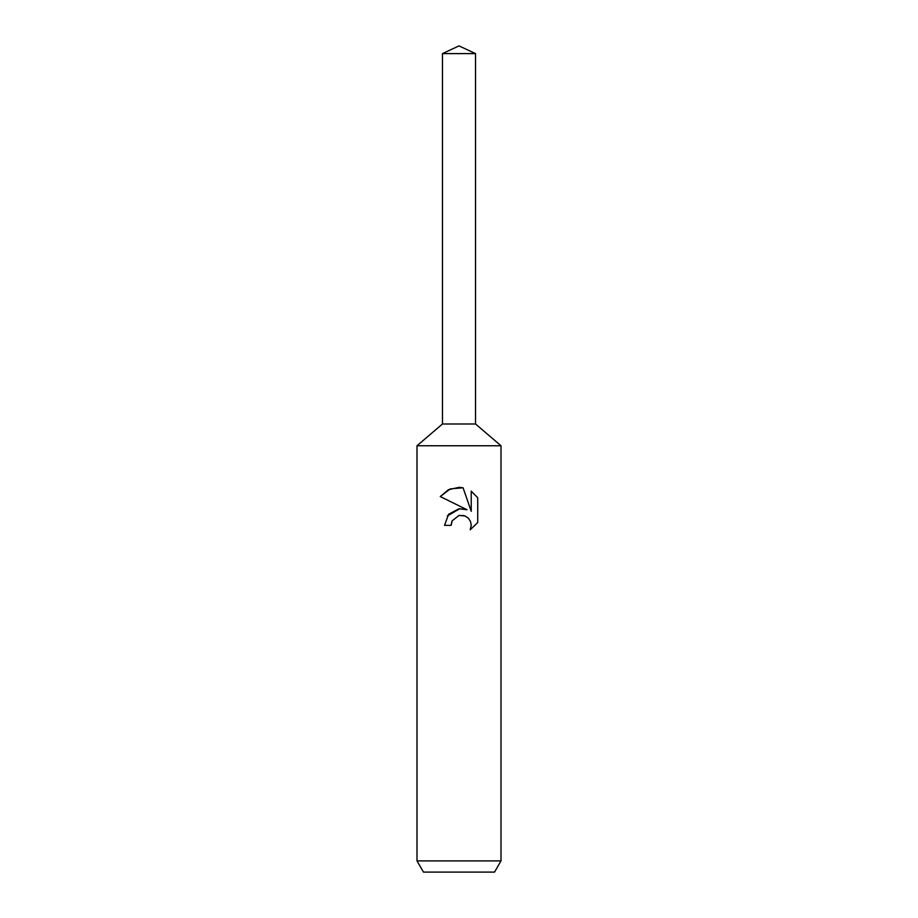 <?xml version="1.0" encoding="UTF-8"?>
<svg xmlns="http://www.w3.org/2000/svg" width="918" height="918" viewBox="0 0 918 918"><rect width="100%" height="100%" fill="white"/><g stroke="black" fill="none" stroke-linecap="round" stroke-linejoin="round"><path stroke-width="1.38" d="M442.476 53.6L475.524 53.6L459 45.9L442.476 53.6L442.476 423.99L459 423.99L442.476 423.99L416.99 445.758L501.01 445.758L501.01 860.9L416.99 860.9L423.462 872.1L494.538 872.1L501.01 860.9M475.524 53.6L475.524 423.99L459 423.99L475.524 423.99L501.01 445.758M459 515.446L452.195 520.77L451.128 525.337L444.507 525.337L448.615 514.287L459 508.767L467.021 509.742L440.273 496.558L448.351 489.753L459 487.332L463.062 487.768L471.232 511.292L471.232 491.141L477.716 497.705L477.727 522.56L470.2 529.778L471.255 525.268L470.486 521.413L468.318 518.165L465.059 515.973L459 515.446L463.992 515.606M451.128 525.337L451.805 521.642M470.2 529.778L477.716 522.56M467.021 509.742L462.523 508.698M459.815 508.687L447.33 515.95M452.195 520.77L458.966 515.457M477.716 497.705L471.232 491.141M463.062 487.768L450.233 488.915L440.284 496.558M416.99 445.758L416.99 860.9"/></g></svg>

